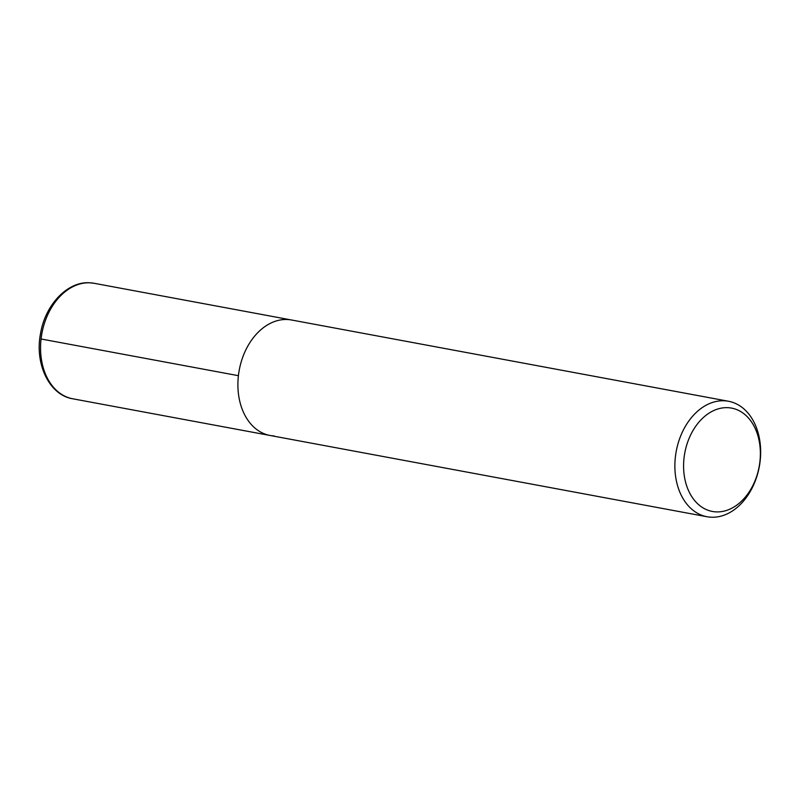 <?xml version="1.0" encoding="UTF-8"?>
<svg xmlns="http://www.w3.org/2000/svg" width="800" height="800" viewBox="0 0 800 800"><rect width="100%" height="100%" fill="white"/><g stroke="black" fill="none" stroke-linecap="round" stroke-linejoin="round"><path stroke-width="1.2" d="M287.42 319.52A58.73 42.25 -79.5 0 1 291.52 320A58.73 42.25 100.5 0 0 287.42 319.52A58.73 42.25 100.5 0 0 238.78 372.84A58.73 42.25 100.5 0 0 270.05 435.47A58.73 42.25 -79.5 0 1 238.78 372.84A58.73 42.25 -79.5 0 1 287.42 319.52M274.15 435.95A58.73 42.25 -79.5 0 1 270.05 435.47L72.71 398.78C49.37 395.13 34.49 363.94 40.53 333.56C45.25 304.72 67.56 281.14 89.78 282.79L94.19 283.3A58.73 42.25 100.5 0 0 90.08 282.82A58.73 42.25 100.5 0 0 41.44 336.14A58.73 42.25 100.5 0 0 72.71 398.78M724.4 400.78A58.73 42.25 -79.5 0 1 728.5 401.26A58.73 42.25 -79.5 0 1 759.77 463.89A58.73 42.25 -79.5 0 1 711.13 517.21A58.73 42.25 -79.5 0 1 707.03 516.74A58.73 42.25 -79.5 0 1 675.76 454.1A58.73 42.25 -79.5 0 1 724.4 400.78M716.04 511.88A52.56 37.81 -79.5 0 1 684.04 457.94A52.56 37.81 -79.5 0 1 727.91 407.68A52.56 37.81 -79.5 0 1 759.91 461.62A52.56 37.81 -79.5 0 1 716.04 511.88M41.07 338.99L238.4 375.68M728.5 401.26L94.19 283.3M707.03 516.74L270.05 435.47"/></g></svg>
